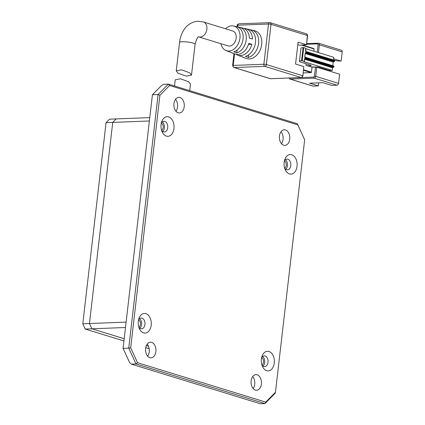 <?xml version="1.0" encoding="UTF-8"?>
<svg xmlns="http://www.w3.org/2000/svg" width="425" height="425" viewBox="0 0 425 425"><rect width="100%" height="100%" fill="white"/><g stroke="black" fill="none" stroke-linecap="round" stroke-linejoin="round"><path stroke-width="0.64" d="M138.465 320.259A5.36 3.565 -92.2 0 1 141.212 318.049A5.36 3.565 -92.2 0 1 142.024 318.155A5.36 3.565 -92.2 0 1 144.983 323.877A5.36 3.565 -92.2 0 1 141.626 328.759A5.36 3.565 -92.2 0 1 140.813 328.652A5.36 3.565 -92.2 0 1 138.715 326.767M261.54 358.078A5.36 3.565 -92.2 0 1 264.286 355.868A5.36 3.565 -92.2 0 1 265.099 355.975A5.36 3.565 -92.2 0 1 268.058 361.696A5.36 3.565 -92.2 0 1 264.701 366.578A5.36 3.565 -92.2 0 1 263.888 366.467A5.36 3.565 -92.2 0 1 261.789 364.581M161.229 123.5A5.36 3.565 -92.2 0 1 163.981 121.29A5.36 3.565 -92.2 0 1 164.794 121.396A5.36 3.565 -92.2 0 1 167.748 127.118A5.36 3.565 -92.2 0 1 164.39 132A5.36 3.565 -92.2 0 1 163.577 131.893A5.36 3.565 -92.2 0 1 161.479 130.002M284.304 161.319A5.36 3.565 -92.2 0 1 287.056 159.104A5.36 3.565 -92.2 0 1 287.868 159.216A5.36 3.565 -92.2 0 1 290.822 164.937A5.36 3.565 -92.2 0 1 287.465 169.819A5.36 3.565 -92.2 0 1 286.652 169.708A5.36 3.565 -92.2 0 1 284.553 167.822M178.208 112.822A7.815 5.201 -92.2 0 1 173.894 104.476A7.815 5.201 -92.2 0 1 178.792 97.357A7.815 5.201 -92.2 0 1 179.977 97.516A7.815 5.201 -92.2 0 1 184.285 105.862A7.815 5.201 -92.2 0 1 179.393 112.981A7.815 5.201 -92.2 0 1 178.208 112.822M283.698 145.233A7.815 5.201 -92.2 0 1 279.39 136.893A7.815 5.201 -92.2 0 1 284.283 129.774A7.815 5.201 -92.2 0 1 285.467 129.933A7.815 5.201 -92.2 0 1 289.781 138.279A7.815 5.201 -92.2 0 1 284.883 145.393A7.815 5.201 -92.2 0 1 283.698 145.233M149.876 357.68A7.815 5.201 -92.2 0 1 145.562 349.334A7.815 5.201 -92.2 0 1 150.461 342.215A7.815 5.201 -92.2 0 1 151.645 342.375A7.815 5.201 -92.2 0 1 155.954 350.721A7.815 5.201 -92.2 0 1 151.061 357.834A7.815 5.201 -92.2 0 1 149.876 357.68M255.367 390.092A7.815 5.201 -92.2 0 1 251.058 381.751A7.815 5.201 -92.2 0 1 255.951 374.632A7.815 5.201 -92.2 0 1 257.136 374.792A7.815 5.201 -92.2 0 1 261.449 383.132A7.815 5.201 -92.2 0 1 256.551 390.251A7.815 5.201 -92.2 0 1 255.367 390.092M143.639 332.897A9.823 6.534 -92.2 0 1 139.102 327.957A9.823 6.534 -92.2 0 1 138.762 319.042A9.823 6.534 -92.2 0 1 145.865 313.655A9.823 6.534 -92.2 0 1 151.199 325.258A9.823 6.534 -92.2 0 1 143.639 332.897M266.714 370.712A9.823 6.534 -92.2 0 1 262.177 365.776A9.823 6.534 -92.2 0 1 261.837 356.862A9.823 6.534 -92.2 0 1 268.94 351.475A9.823 6.534 -92.2 0 1 274.274 363.072A9.823 6.534 -92.2 0 1 266.714 370.712M166.403 136.138A9.823 6.534 -92.2 0 1 161.872 131.197A9.823 6.534 -92.2 0 1 161.527 122.283A9.823 6.534 -92.2 0 1 168.629 116.896A9.823 6.534 -92.2 0 1 173.963 128.499A9.823 6.534 -92.2 0 1 166.403 136.138M289.478 173.952A9.823 6.534 -92.2 0 1 284.947 169.017A9.823 6.534 -92.2 0 1 284.601 160.097A9.823 6.534 -92.2 0 1 291.704 154.716A9.823 6.534 -92.2 0 1 297.038 166.313A9.823 6.534 -92.2 0 1 289.478 173.952M131.352 364.129L136.016 363.954L264.95 403.569L260.286 403.75L131.352 364.129L129.625 362.589L123.08 348.351L152.421 94.748L161.697 85.377L163.731 84.293L168.396 84.118L158.084 94.531L128.743 348.133L123.08 348.351M139.937 328.201A5.36 3.565 87.8 0 0 141.653 323.393A5.36 3.565 87.8 0 0 139.57 318.734M263.011 366.021A5.36 3.565 87.8 0 0 264.727 361.213A5.36 3.565 87.8 0 0 262.645 356.554M162.701 131.442A5.36 3.565 87.8 0 0 164.417 126.634A5.36 3.565 87.8 0 0 162.339 121.975M285.775 169.262A5.36 3.565 87.8 0 0 287.491 164.454A5.36 3.565 87.8 0 0 285.414 159.795M175.987 111.292A7.815 5.201 87.8 0 0 175.53 99.307M281.483 143.703A7.815 5.201 87.8 0 0 281.021 131.718M147.661 356.145A7.815 5.201 87.8 0 0 147.199 344.16M253.151 388.562A7.815 5.201 87.8 0 0 252.689 376.577M152.421 94.748L158.084 94.531L159.901 95.306L130.682 347.82L128.743 348.133L136.016 363.954L137.53 362.716L130.682 347.82M275.442 392.302L265.737 402.108L264.95 403.569L275.262 393.157L275.442 392.302L304.661 139.788L297.33 123.733L304.661 139.788M297.33 123.733L168.396 84.118L169.607 85.499L159.901 95.306M265.737 402.108L137.53 362.716M169.607 85.499L297.813 124.897M248.567 29.352L251.52 30.016A14.28 10.386 107.1 0 1 251.573 30.026A14.28 10.386 107.1 0 1 258.586 43.451A14.28 10.386 107.1 0 1 248.343 57.481L245.443 56.35A14.046 10.216 -72.9 0 0 255.483 42.537A14.046 10.216 -72.9 0 0 248.583 29.357A14.046 10.216 -72.9 0 0 248.567 29.352L245.592 28.682A13.812 10.046 107.1 0 1 252.487 39.015L249.379 38.123A13.579 9.876 -72.9 0 0 242.601 28.008L233.633 25.983A12.877 9.366 107.1 0 1 239.774 39.275A12.877 9.366 107.1 0 1 228.894 51.032A12.877 9.366 107.1 0 1 226.079 50.559A12.877 9.366 107.1 0 1 220.942 43.711M236.736 26.685L239.695 27.349A13.345 9.706 107.1 0 1 246.171 39.844A13.345 9.706 107.1 0 1 236.73 52.95L233.83 51.813A13.111 9.536 -72.9 0 0 243.063 38.951A13.111 9.536 -72.9 0 0 236.736 26.685M225.537 28.767A12.877 9.366 107.1 0 1 231.811 25.819A12.877 9.366 107.1 0 1 233.633 25.983M226.079 50.559L228.932 51.685A13.111 9.536 -72.9 0 0 229.829 51.967L232.735 53.104A13.345 9.706 107.1 0 1 231.784 52.806L234.637 53.927A13.579 9.876 -72.9 0 0 237.607 54.421A13.579 9.876 -72.9 0 0 248.774 43.366L251.882 44.264A13.812 10.046 107.1 0 1 240.508 55.547A13.812 10.046 107.1 0 1 237.49 55.048A13.812 10.046 107.1 0 1 236.114 54.331M237.49 55.048L240.343 56.169A14.046 10.216 -72.9 0 0 241.442 56.504L244.348 57.635A14.28 10.386 107.1 0 1 243.196 57.29L246.048 58.411A14.514 10.556 -72.9 0 0 249.22 58.937A14.514 10.556 -72.9 0 0 261.487 45.688A14.514 10.556 -72.9 0 0 254.559 30.701L251.573 30.026M244.051 28.496A13.812 10.046 107.1 0 1 245.592 28.682M198.751 36.89A7.815 5.684 107.1 0 0 200.164 37.071A7.815 5.684 107.1 0 0 206.725 30.148A7.815 5.684 107.1 0 0 203.347 21.951L232.65 30.956A7.815 5.684 107.1 0 1 236.029 39.153A7.815 5.684 107.1 0 1 229.468 46.075A7.815 5.684 107.1 0 1 228.055 45.895L198.64 36.869C198.039 35.982 196.849 38.425 195.07 44.205L191.489 75.124L186.299 76.144L178.038 73.243L176.248 70.879L181.443 69.817L189.699 72.792L191.489 75.124M270.783 78.694A0.892 0.595 87.8 0 1 270.651 78.721L270.194 78.662A1.785 1.302 -72.9 0 0 270.518 78.705A0.892 0.595 87.8 0 0 270.651 78.721L301.309 77.547A0.892 0.595 -92.2 0 1 301.171 77.525L270.518 78.705L234.18 67.538L264.833 66.364L301.171 77.525A1.785 1.302 -72.9 0 0 302.706 75.724L266.369 64.563L271.023 24.337L307.36 35.498L306.521 44.811L299.386 45.151L297.803 44.662M306.297 44.683L298.095 42.16L295.566 64.021L303.769 66.544L302.929 75.857L301.309 77.547M303.567 70.322L311.052 72.622L303.269 72.919M302.929 75.857L303.769 66.544M243.196 57.29A14.28 10.386 107.1 0 1 242.138 56.775M231.784 52.806A13.345 9.706 107.1 0 1 230.908 52.387M316.768 67.161L339.623 74.184L338.56 83.369L315.706 76.346L316.768 67.161L312.014 67.145L311.435 72.17L303.631 69.774M311.052 72.622A0.446 0.324 -72.9 0 0 311.435 72.17M313.862 51.186L314.118 48.997A0.446 0.324 -72.9 0 0 313.831 48.572L302.329 45.039M306.106 63.771L305.936 65.275L311.429 66.964L318.139 67.007L329.566 70.518L332.233 70.417L332.536 67.793A0.446 0.324 107.1 0 1 332.918 67.347L333.588 67.32A0.446 0.324 -72.9 0 0 333.97 66.868L334.023 66.433A0.446 0.324 -72.9 0 0 333.737 66.008L304.868 57.136M248.466 44.391L251.882 44.264M236.73 52.95L237.06 50.129M239.604 28.135L239.695 27.349M248.343 57.481L248.657 54.788M251.446 30.68L251.52 30.016M304.555 58.841L304.374 61.428L303.811 61.683L332.233 70.417M304.263 61.365L302.212 60.732L303.732 47.616L303.062 47.643A6.253 1.057 -173.4 0 0 300.953 48.184L299.439 61.301A6.253 1.057 6.6 0 1 301.543 60.759L302.212 60.732M305.936 65.275A3.012 0.51 -173.4 0 0 309.214 65.785A3.012 0.51 -173.4 0 0 311.18 65.535A3.012 0.51 -173.4 0 0 310.431 65.099L300.985 62.199A6.253 1.057 6.6 0 1 299.439 61.301M305.772 48.344L305.469 50.968M333.444 60.015A0.446 0.324 107.1 0 1 333.45 59.925L333.752 57.301L305.841 48.726M303.732 47.616L305.782 48.243M318.453 52.599L319.345 44.864L342.205 51.887L341.142 61.067L333.582 58.746M315.515 67.007L314.452 76.192L313.682 77.09A0.892 0.595 87.8 0 0 314.171 78.147L337.025 85.17L331.697 85.372L322.904 82.673L309.575 83.183L318.368 85.887L313.034 86.089L290.179 79.066A0.892 0.595 -92.2 0 1 289.696 78.014L289.553 77.998M324.673 69.015L324.61 69.573M337.025 85.17A1.785 1.302 -72.9 0 0 338.56 83.369M342.205 51.887A1.785 1.302 -72.9 0 0 341.397 50.23L318.538 43.207A1.785 1.302 107.1 0 1 319.345 44.864L318.097 44.71L317.225 52.222M341.142 61.067L336.637 60.839L333.455 59.856M314.452 76.192L315.706 76.346A1.785 1.302 107.1 0 1 314.171 78.147L290.179 79.066A1.785 1.302 107.1 0 1 289.855 79.023L312.715 86.047A1.785 1.302 -72.9 0 0 313.034 86.089M318.479 82.843L318.368 85.887M327.51 70.465L324.928 69.094M305.214 53.157L305.474 52.801A0.446 0.298 -92.2 0 1 305.527 52.812L334.247 61.636A0.446 0.324 -72.9 0 0 334.629 61.184L334.677 60.748A0.446 0.324 -72.9 0 0 334.395 60.323L305.83 51.547M334.629 61.184L305.91 52.36L305.224 53.056L304.73 57.093L304.72 57.428L334.023 66.433M334.247 61.636L305.362 52.987M332.78 65.7L333.195 62.108A0.446 0.324 107.1 0 1 333.577 61.662M189.693 90.663L190.458 84.033L188.657 81.797L180.423 78.758L175.206 79.852L174.5 85.993M149.154 348.697L145.754 347.655M123.935 340.951L85.223 329.051L91.885 328.796L124.19 338.725L91.885 328.796L89.463 323.526L91.885 328.796L125.492 327.505M82.795 323.781L106.069 122.65L112.731 122.395L116.168 118.92L112.731 122.395L89.463 323.526L82.795 323.781L85.223 329.051M149.775 117.629L109.507 119.175L106.069 122.65M146.402 345.552L148.431 346.173L146.402 345.552M112.731 122.395L89.463 323.526L126.113 322.118L149.387 120.987L112.731 122.395M138.561 320.057A3.575 2.375 -92.2 0 1 140.462 323.441A3.575 2.375 -92.2 0 1 138.826 326.958M261.635 357.877A3.575 2.375 -92.2 0 1 263.537 361.261A3.575 2.375 -92.2 0 1 261.901 364.777M161.33 123.298A3.575 2.375 -92.2 0 1 163.227 126.682A3.575 2.375 -92.2 0 1 161.596 130.199M284.405 161.117A3.575 2.375 -92.2 0 1 286.301 164.496A3.575 2.375 -92.2 0 1 284.67 168.018M203.347 21.951L198.039 21.25C191.521 21.569 186.734 25.734 184.678 28.751C181.852 32.645 180.142 37.198 179.541 42.41A7.815 1.323 6.6 0 1 182.176 41.735A7.815 1.323 6.6 0 1 193.136 43.084A7.815 1.323 6.6 0 1 195.07 44.205M234.18 67.538A1.785 1.302 107.1 0 1 233.856 67.495L232.608 65.583A1.785 0.303 6.6 0 1 233.208 65.429A1.785 1.19 87.8 0 0 234.18 67.538M237.671 26.892L237.867 25.203L268.52 24.028L263.867 64.255A1.785 0.303 6.6 0 1 266.369 64.563A1.785 1.302 107.1 0 1 264.833 66.364A1.785 1.19 -92.2 0 1 263.867 64.255L233.208 65.429L234.547 53.89M237.867 25.203A1.785 0.303 -173.4 0 0 237.262 25.357C237.107 24.777 237.676 24.252 238.967 23.779A1.785 1.19 87.8 0 0 237.867 25.203M307.583 35.631L307.36 35.498A1.785 1.302 107.1 0 0 306.553 33.846L307.583 35.631L306.521 44.811M269.896 22.637A1.785 1.302 107.1 0 1 270.215 22.679A1.785 1.302 107.1 0 1 271.023 24.337A1.785 0.303 -173.4 0 0 268.52 24.028A1.785 1.19 -92.2 0 1 269.625 22.599A1.785 1.19 -92.2 0 1 269.896 22.637M306.579 44.28L317.528 43.86L318.097 44.71M313.682 77.09L289.696 78.014M301.352 45.077L314.118 48.997M306.659 43.584L318.538 43.207A1.785 1.302 107.1 0 0 318.219 43.164A0.892 0.595 87.8 0 0 318.081 43.148A0.892 0.595 87.8 0 0 317.528 43.86M301.543 60.759L303.062 47.643M304.629 59.218L332.536 67.793M333.45 59.925L305.66 51.383M304.374 61.428L304.815 58.485A0.446 0.298 -92.2 0 1 304.868 58.496L333.588 67.32M304.815 58.485L304.868 58.496A0.446 0.324 107.1 0 0 305.256 58.044L304.566 58.74M304.704 58.671L332.918 67.347M305.479 50.867L305.963 51.924L334.677 60.748M305.888 48.307L305.761 51.51A0.446 0.324 107.1 0 1 305.963 51.924M333.97 66.868L305.256 58.044M304.863 57.194L305.224 53.056M305.453 52.812L305.527 52.812A0.446 0.324 -72.9 0 0 305.91 52.36M305.288 53.534L333.195 62.108M270.194 78.662L233.856 67.495M232.608 65.583L233.989 53.667M237.097 26.764L237.262 25.357M306.553 33.846L270.215 22.679L238.967 23.779M313.91 48.583L302.372 45.034M288.894 78.019L289.855 79.023M305.761 51.51L334.475 60.334M179.541 42.41L176.248 70.879M333.822 66.018L304.874 57.12"/></g></svg>
